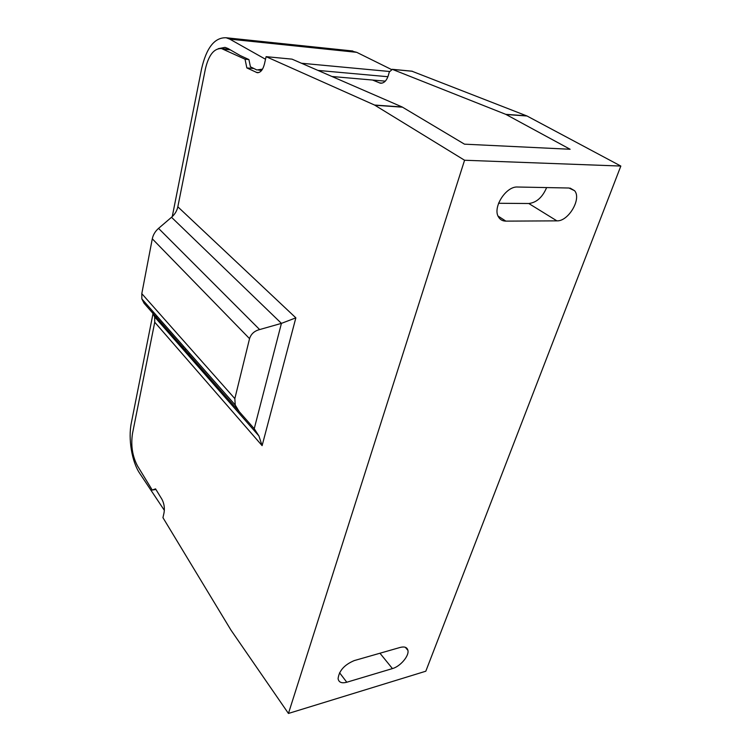 <?xml version="1.0" encoding="UTF-8"?>
<svg xmlns="http://www.w3.org/2000/svg" width="751" height="751" viewBox="0 0 751 751"><rect width="100%" height="100%" fill="white"/><g stroke="black" fill="none" stroke-linecap="round" stroke-linejoin="round"><path stroke-width="1.13" d="M372.562 80.038L380.335 83.173C383.921 83.427 386.605 80.789 388.398 75.26L389.309 71.965L392.36 69.364L505.761 114.34L570.122 149.261L464.475 144.164L402.189 106.999L292.008 59.141L266.098 56.663L374.571 105.046L464.569 160.245L620.833 166.055L425.808 671.216L288.44 713.45L230.961 630.089L162.948 517.664L164.028 512.83C164.835 507.929 164.122 503.367 161.869 499.162L155.551 488.863L152.246 490.056L155.898 489.427M498.767 202.789L499.546 203.286M262.503 69.148L256.823 69.965L250.421 66.801L248.919 59.564L240.189 55.546L227.985 48.505L225.037 47.369L218.316 48.655M391.196 69.383L356.706 52.326L350.52 50.768M411.82 71.167L527.005 115.992L620.833 166.055M152.246 490.056L137.555 465.995C132.383 456.251 130.702 445.399 132.514 433.43L154.744 322.217L154.678 316.941L152.575 312.914M229.44 49.341L221.526 48.571C214.026 48.233 208.637 55.067 205.361 69.073L177.827 206.797C176.945 210.871 174.842 214.373 171.519 217.283L158.545 228.379L259.639 329.567C254.401 330.928 251.041 333.96 249.548 338.645L234.838 398.631L141.798 293.641L141.855 298.907L144.07 303.244L254.232 428.718L258.926 435.974L262.108 445.643L154.744 322.217M141.798 293.641L152.293 238.809C153.129 234.791 155.213 231.308 158.545 228.379M156.208 318.696L156.781 315.861M164.356 510.361L139.705 473.318C131.847 461.827 128.046 438.678 131.322 422.982L153.345 311.956M356.706 52.326L229.759 39.127L226.173 37.766C214.655 37.306 206.45 47.679 201.559 68.904L172.251 216.626M229.759 39.127L265.516 59.254M221.526 48.571L245.042 59.207L248.919 59.564M245.042 59.207L246.844 67.919L253.303 68.482M246.844 67.919L257.105 72.65C260.419 72.875 262.869 69.974 264.455 63.976L266.098 56.663M464.569 160.245L288.44 713.45M574.581 190.698C581.847 198.771 568.376 221.545 556.895 220.86L505.855 221.123C502.597 221.085 500.157 219.724 498.542 217.02C492.271 207.717 505.967 186.032 517.627 187.018L568.958 188.013L574.581 190.698L570.122 188.107M392.435 668.587C400.274 666.484 409.286 655.895 407.924 650.375C407.155 647.315 404.582 646.329 400.208 647.428L354.247 660.589C344.418 664.738 339.03 670.774 338.081 678.679C338.776 682.377 341.677 683.56 346.784 682.237L392.435 668.587L379.959 653.229M177.827 206.797L295.856 317.851L281.428 323.371L254.232 428.718M259.639 329.567L281.428 323.371L171.519 217.283M234.838 398.631L235.232 405.024L239.212 411.632M189.487 353.036L188.848 355.955M498.58 203.277L528.788 203.512C536.561 202.601 542.504 197.288 546.625 187.581M223.263 49.144L230.275 49.829M387.929 76.724L317.964 70.416M389.469 71.486L301.461 63.244M256.26 72.368L258.72 72.575M374.571 105.046L402.189 106.999M374.927 105.234L402.555 107.186M527.005 115.992L506.136 114.518M339.565 672.755L346.784 682.237M295.856 317.851L262.108 445.643M249.548 338.645L152.293 238.809M498.063 216.063L505.855 221.123M556.895 220.86L528.788 203.512M526.62 115.823L505.761 114.34M412.365 71.27L392.36 69.364M382.081 83.136L379.424 82.901M183.488 346.211L182.183 348.342M189.393 353.458L186.717 353.524M258.597 70.125L261.667 70.387M331.989 76.508L385.301 81.146M226.173 37.766L352.801 51.002M257.837 72.716L257.105 72.65M407.924 650.375L405.333 647.296M258.935 435.974L154.678 316.941M235.232 405.024L141.855 298.907M412.083 71.195L392.069 69.289M381.123 83.248L380.335 83.173M184.511 351.008L185.685 348.717"/></g></svg>
